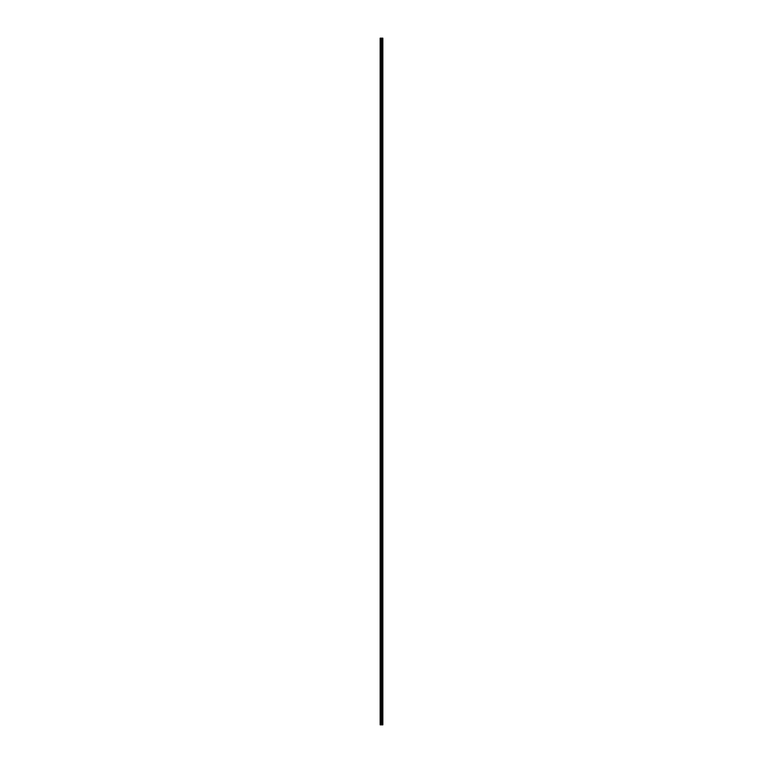 <?xml version="1.0" encoding="UTF-8"?>
<svg xmlns="http://www.w3.org/2000/svg" width="763" height="763" viewBox="0 0 763 763"><rect width="100%" height="100%" fill="white"/><g stroke="black" fill="none" stroke-linecap="round" stroke-linejoin="round"><path stroke-width="1.14" d="M382.578 38.15L382.816 724.85L382.845 38.15L382.845 724.85L382.578 38.15L380.155 38.15L380.155 724.85L381.281 724.85L381.281 38.15M381.281 724.85L382.578 724.85M382.168 38.15L382.168 724.85L382.158 38.15M382.444 38.15L382.444 724.85L382.435 38.15M382.521 38.15L382.521 724.85L382.501 38.15M381.786 724.85L381.786 38.15M381.7 724.85L381.7 38.15M380.279 724.85L380.279 38.15M382.368 724.85L382.368 38.15M382.234 724.85L382.234 38.15M382.101 724.85L382.101 38.15M382.082 724.85L382.082 38.15M382.025 724.85L382.025 38.15M381.662 724.85L381.662 38.15M381.614 724.85L381.614 38.15M381.328 724.85L381.328 38.15M380.861 724.85L380.861 38.15M380.737 724.85L380.737 38.15"/></g></svg>
